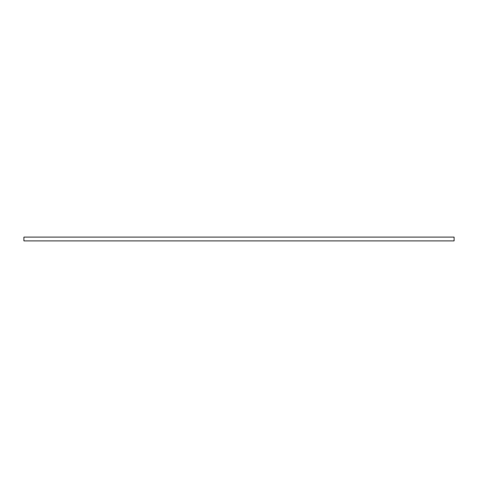 <?xml version="1.0" encoding="UTF-8"?>
<svg xmlns="http://www.w3.org/2000/svg" width="478" height="478" viewBox="0 0 478 478"><rect width="100%" height="100%" fill="white"/><g stroke="black" fill="none" stroke-linecap="round" stroke-linejoin="round"><path stroke-width="0.72" d="M454.1 238.737L454.1 240.9L23.9 240.9L23.9 237.1L454.1 237.1L454.1 238.737M454.1 237.1L23.9 237.1"/></g></svg>
